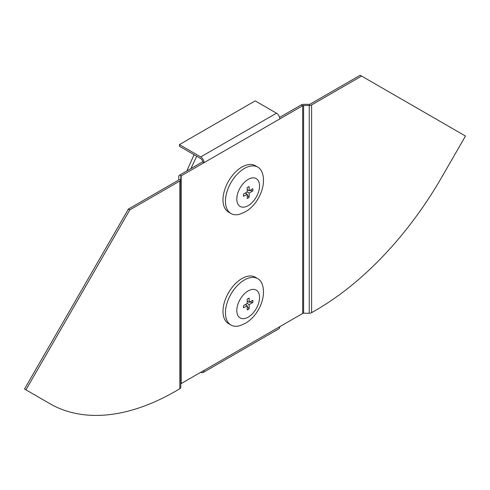 <?xml version="1.0" encoding="UTF-8"?>
<svg xmlns="http://www.w3.org/2000/svg" width="490" height="490" viewBox="0 0 490 490"><rect width="100%" height="100%" fill="white"/><g stroke="black" fill="none" stroke-linecap="round" stroke-linejoin="round"><path stroke-width="0.73" d="M204.048 370.391L279.796 326.659A4.686 2.707 60 0 1 278.828 328.808L203.081 372.541A4.686 2.707 60 0 0 204.048 370.391L181.184 383.596L181.184 175.861L204.048 162.662A4.686 2.707 60 0 0 200.735 156.923L179.432 144.617L179.432 146.259L200.735 158.558A2.677 1.544 60 0 1 202.627 161.841L204.048 162.662L302.667 105.724A1.341 0.772 180 0 1 303.61 105.497L309.245 105.497A3.35 1.936 0 0 0 311.609 104.934L361.602 76.066L465.5 136.055L440.192 179.891A251.744 145.346 120 0 1 315.774 310.262L311.609 312.663A3.35 1.936 180 0 1 309.245 313.233L309.245 104.339L303.61 104.339A3.35 1.936 180 0 0 301.246 104.903L279.576 117.416M279.796 326.659L302.667 313.459L302.667 105.724L301.246 104.903M25.921 389.844L129.813 209.892L128.398 209.071L24.5 389.023L51.23 404.452A251.744 145.346 -60 0 0 175.641 391.167L179.812 388.76A3.35 1.936 0 0 0 180.792 387.394L180.792 176.406A1.341 0.772 0 0 1 181.184 175.861L179.763 175.04L202.627 161.841M179.432 144.617L255.18 100.885L276.483 113.184A4.686 2.707 60 0 1 279.796 118.929M203.081 372.541A4.686 2.707 60 0 1 200.735 372.308L200.735 372.308M302.667 313.459A1.341 0.772 0 0 1 303.61 313.233L309.245 313.233M309.245 104.339A1.341 0.772 0 0 0 310.188 104.113L360.187 75.246L361.602 76.066M129.813 209.892L179.812 181.031A3.35 1.936 180 0 0 180.792 179.659L178.783 179.659L178.783 176.406A3.35 1.936 0 0 1 179.763 175.04M180.792 384.142A1.341 0.772 180 0 1 181.184 383.596M128.398 209.071L178.391 180.21A1.341 0.772 180 0 0 178.783 179.659M194.058 154.705L186.837 170.955M196.723 156.243L190.873 168.627M244.388 168.456A26.779 15.46 -60 0 1 257.777 167.127A26.779 15.46 -60 0 1 262.836 174.758C265.929 187.26 257.709 204.82 245.398 211.76L240.137 214.081A26.779 15.46 -60 0 1 230.992 213.511A26.779 15.46 -60 0 1 226.888 192.056A26.779 15.46 -60 0 1 244.388 168.456M230.992 213.511L228.53 212.09A26.779 15.46 -60 0 1 224.426 190.635A26.779 15.46 -60 0 1 241.925 167.035A26.779 15.46 -60 0 1 255.315 165.706L257.777 167.127M247.199 195.014L249.147 197.292A6.695 3.865 -60 0 1 248.173 197.972A6.695 3.865 -60 0 1 247.199 198.419L247.199 194.199L243.542 196.306A6.695 3.865 -60 0 1 243.542 194.058L247.199 191.945L247.199 187.719A6.695 3.865 -60 0 1 249.147 186.598L249.147 190.818L252.803 188.705A6.695 3.865 -60 0 1 252.803 190.959L249.857 190.408M252.803 190.959L249.147 193.072L249.147 197.292M247.199 189.691L249.147 190.818M245.245 193.072L247.199 194.199M247.199 191.945L249.147 193.072M240.137 325.605A26.779 15.46 -60 0 1 230.992 325.035A26.779 15.46 -60 0 1 226.888 303.573A26.779 15.46 -60 0 1 244.388 279.974A26.779 15.46 -60 0 1 257.777 278.651A26.779 15.46 -60 0 1 262.836 286.276C265.929 298.778 257.709 316.338 245.398 323.277L240.137 325.605M230.992 325.035L228.53 323.614A26.779 15.46 -60 0 1 224.426 302.152A26.779 15.46 -60 0 1 241.925 278.553A26.779 15.46 -60 0 1 255.315 277.23L257.777 278.651M247.199 306.532L249.147 308.816A6.695 3.865 -60 0 1 247.199 309.937L247.199 305.717L243.542 307.83A6.695 3.865 -60 0 1 243.542 305.576L247.199 303.463L247.199 299.243A6.695 3.865 -60 0 1 248.173 298.563A6.695 3.865 -60 0 1 249.147 298.116L249.147 302.336L252.803 300.229A6.695 3.865 -60 0 1 252.803 302.477L249.857 301.932M252.803 302.477L249.147 304.59L249.147 308.816M245.245 304.59L247.199 305.717M247.199 301.215L249.147 302.336M247.199 303.463L249.147 304.59M276.483 113.184L200.735 156.923M303.61 313.233L303.61 105.497M311.609 312.663L311.609 104.934M179.812 388.76L179.812 181.031M248.173 179.389A16.066 9.279 -60 0 1 259.535 185.949A16.066 9.279 -60 0 1 248.173 205.629A16.066 9.279 -60 0 1 236.811 199.069A16.066 9.279 -60 0 1 248.173 179.389M248.173 317.146A16.066 9.279 -60 0 1 236.811 310.587A16.066 9.279 -60 0 1 248.173 290.907A16.066 9.279 -60 0 1 259.535 297.467A16.066 9.279 -60 0 1 248.173 317.146"/></g></svg>
